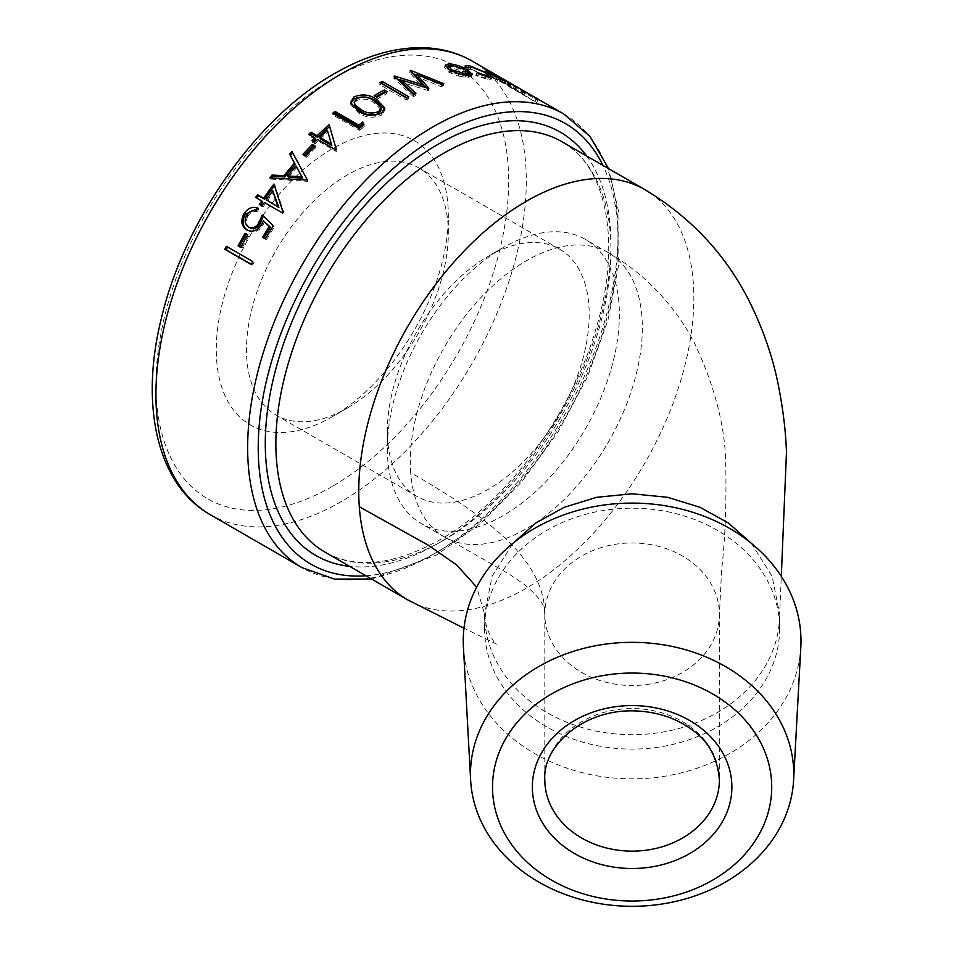 <?xml version="1.0" encoding="UTF-8"?>
<svg xmlns="http://www.w3.org/2000/svg" width="954" height="954" viewBox="0 0 954 954"><rect width="100%" height="100%" fill="white"/><g stroke="black" fill="none" stroke-linecap="round" stroke-linejoin="round"><path stroke-width="0.72" stroke-dasharray="4.77 3.58" d="M779.633 628.638A147.512 120.442 -0 0 1 632.12 749.093A147.512 120.442 -0 0 1 484.596 628.638A147.512 120.442 -0 0 1 632.12 508.196A147.512 120.442 -0 0 1 779.633 628.638L779.633 614.245C779.633 680.727 713.532 734.687 632.12 734.687C550.697 734.687 484.596 680.727 484.596 614.245L492.085 576.288L512.93 543.303M484.596 628.638L484.596 614.245L476.666 587.115M608.378 252.703C626.229 263.042 642.257 275.551 656.435 290.219C671.771 306.258 684.364 323.728 694.238 342.641C714.963 386.251 725.469 427.356 725.779 465.934C726.459 505.513 725.088 540.071 721.653 569.598L719.411 614.245A87.291 71.276 -0 0 1 632.12 685.521A87.291 71.276 -0 0 1 544.817 614.245A87.291 71.276 -0 0 1 632.12 542.969A87.291 71.276 -0 0 1 719.411 614.245L719.411 779.847A87.291 71.276 180 0 0 632.12 708.572A87.291 71.276 180 0 0 544.817 779.847L544.817 614.245C544.817 557.1 480.673 513.049 410.685 472.647A164.076 94.732 -60 0 1 526.298 260.776A164.076 94.732 -60 0 1 608.342 252.655A164.076 94.732 -60 0 1 608.39 252.679A164.076 94.732 -60 0 1 641.923 316.859A164.076 94.732 -60 0 1 526.298 528.719A164.076 94.732 -60 0 1 444.266 536.852A164.076 94.732 -60 0 1 444.206 536.816A164.076 94.732 -60 0 1 410.685 472.647M347.399 408.002L332.302 416.719A164.076 94.732 -60 0 1 216.284 349.724A164.076 94.732 -60 0 1 332.302 148.776A164.076 94.732 -60 0 1 448.32 215.759A164.076 94.732 -60 0 1 332.302 416.719L347.399 408.002A142.73 82.402 -60 0 1 276.028 415.073A142.73 82.402 -60 0 1 254.158 300.701A142.73 82.402 -60 0 1 347.399 174.928A142.73 82.402 -60 0 1 418.758 167.856A142.73 82.402 -60 0 1 448.32 233.193A142.73 82.402 -60 0 1 347.399 408.002M488.281 256.256A142.73 82.402 -60 0 1 559.64 249.185A142.73 82.402 -60 0 1 581.523 363.557A142.73 82.402 -60 0 1 488.281 489.33A142.73 82.402 -60 0 1 416.91 496.402A142.73 82.402 -60 0 1 387.348 431.065A142.73 82.402 -60 0 1 488.269 256.256L503.378 247.539A164.076 94.732 -60 0 1 585.41 239.418A164.076 94.732 -60 0 1 610.56 370.891A164.076 94.732 -60 0 1 503.378 515.482A164.076 94.732 -60 0 1 421.334 523.615A164.076 94.732 -60 0 1 387.348 448.499A164.076 94.732 -60 0 1 503.366 247.539A164.076 94.732 -60 0 1 503.378 247.539L488.269 256.256A142.73 82.402 -60 0 1 488.281 256.256M537.865 100.492A261.885 151.197 -60 0 0 536.351 99.252L525.726 92.8L524.402 94.911L523.555 94.732L522.732 93.492L498.143 78.979A259.393 149.766 -60 0 1 499.777 79.981L520.645 92.311C522.613 93.742 522.327 93.814 519.811 92.526L507.874 85.681A259.393 149.766 -60 0 1 509.376 86.897L536.506 102.567L537.865 100.492L510.736 84.823L509.376 86.897M536.351 99.252L535.003 101.351L523.555 94.732L524.903 92.645L524.044 91.357L499.395 76.821A261.885 151.197 -60 0 1 501.053 77.834L521.945 90.189C523.937 91.632 523.674 91.715 521.158 90.439L509.221 83.594A261.885 151.197 -60 0 1 510.736 84.823M521.945 90.189C523.937 91.632 523.674 91.715 521.158 90.439L519.811 92.526C522.327 93.814 522.613 93.742 520.645 92.311L521.945 90.189M800.823 647.062A168.87 137.877 -0 0 1 632.12 778.846A168.87 137.877 -0 0 1 463.417 647.062M524.044 91.357L522.732 93.492M499.395 76.821L498.143 78.979M501.053 77.834L499.777 79.981M514.731 85.741L513.455 87.887M509.221 83.594L507.874 85.681M535.003 101.351A259.393 149.766 -60 0 1 536.506 102.567M251.296 264.556L252.655 265.069L251.403 264.341M227.612 247.014A259.393 149.766 -60 0 1 227.708 246.836L252.822 261.575M226.36 246.299L227.708 246.836M252.655 265.069A259.393 149.766 -60 0 1 254.169 262.111M240.79 247.444L242.101 248.04L240.861 247.313M245.047 233.289L246.299 234.004A259.393 149.766 -60 0 1 246.299 234.004L247.754 234.863M242.101 248.04A259.393 149.766 -60 0 1 249.006 235.578M263.292 216.045L262.207 214.996M256.018 210.87L257.151 211.788C253.561 210.906 250.52 212.289 248.016 215.926L246.847 215.067M248.016 215.926C245.357 221.03 245.953 225.001 249.829 227.815M257.151 211.788A259.393 149.766 -60 0 1 258.963 209.009L257.854 208.067M257.52 208.568L258.963 209.009M264.52 221.65L262.708 225.633C258.427 231.631 253.525 233.301 248.028 230.618L246.8 229.878M248.028 230.618L247.217 230.093M262.708 225.633L261.539 224.798M265.343 238.917L262.624 237.355M266.56 239.681A259.393 149.766 -60 0 1 274.513 226.73L273.357 225.848M263.328 215.902L274.513 226.73M282.742 213.088L264.425 202.522M262.016 206.064L263.101 207.042A259.393 149.766 -60 0 1 265.498 203.524M263.101 207.042L260.394 205.48A259.393 149.766 -60 0 1 260.561 205.229M259.297 204.502L260.394 205.48M262.779 201.962L256.674 198.432A259.393 149.766 -60 0 1 256.864 198.158M255.612 197.43L256.674 198.432M274.49 185.744A259.393 149.766 -60 0 1 274.907 185.195L284.185 213.541L283.123 212.539M273.953 184.039L274.907 185.195M267.382 200.817A259.393 149.766 -60 0 1 273.75 191.921M293.176 160.642L289.646 154.119M306.89 180.02L307.713 181.332L270.781 179.078L269.851 177.885M270.781 179.078A259.393 149.766 -60 0 1 271.64 177.981M307.713 181.332A259.393 149.766 -60 0 1 308.011 180.974L307.188 179.662M297.875 162.407L308.011 180.974M288.573 177.217A259.393 149.766 -60 0 1 296.849 167.367M305.709 155.824L306.413 157.291L303.694 155.717A259.393 149.766 -60 0 1 304.338 155.025M303.002 154.25L303.694 155.717M314.391 146.773L315.774 147.572L315.154 146.01M306.413 157.291A259.393 149.766 -60 0 1 315.774 147.572M335.88 149.981L336.44 151.591L318.123 141.013L317.563 139.403M314.677 142.218L315.261 143.804A259.393 149.766 -60 0 1 318.123 141.013M315.261 143.804L312.554 142.229A259.393 149.766 -60 0 1 313.353 141.454M311.97 140.655L312.554 142.229M315.416 139.451L309.311 135.921A259.393 149.766 -60 0 1 310.145 135.122M308.75 134.311L309.311 135.921M332.898 137.638L336.333 149.54M320.365 138.879A259.393 149.766 -60 0 1 327.842 131.986L329.345 137.066M327.377 130.293L327.842 131.986M359.133 128.528L359.467 130.34L333.006 115.064A259.393 149.766 -60 0 1 334.186 114.122M332.684 113.252L333.006 115.064M363.557 125.057L364.237 126.596L363.951 124.759M359.467 130.34A259.393 149.766 -60 0 1 364.237 126.596M381.636 113.025L381.755 114.981C373.431 118.511 365.787 117.902 358.835 113.144L350.738 104.451L350.738 103.521M358.632 111.236L358.835 113.144M384.76 109.03L384.927 110.044L381.755 114.981M381.206 109.793L374.254 102.865C368.983 98.954 363.092 98.179 356.581 100.552L354.363 104.403M356.581 100.552L356.45 98.584M376.902 97.225L376.925 99.252L374.207 97.678A259.393 149.766 -60 0 1 375.936 96.664M374.183 95.662L374.207 97.678M385.166 92.55L386.99 93.611L387.074 91.536M376.925 99.252A259.393 149.766 -60 0 1 386.99 93.611M406.392 97.892L406.285 99.991L379.823 84.715A259.393 149.766 -60 0 1 381.85 83.713M379.942 82.616L379.823 84.715M406.714 97.725L408.622 98.834L408.765 96.724M406.285 99.991A259.393 149.766 -60 0 1 408.622 98.834M441.404 84.31L440.951 86.54L416.576 76.785M426.068 87.613L428.525 90.451L428.847 88.257M428.513 88.376L428.191 90.57A259.393 149.766 -60 0 1 428.525 90.451M428.191 90.57L401.539 82.271M414.227 94.172L415.694 95.567L415.908 93.42M413.487 94.494L413.309 96.628A259.393 149.766 -60 0 1 415.694 95.567M413.309 96.628L393.859 78.323A259.393 149.766 -60 0 1 394.193 78.192L397.269 79.122M394.121 76.165L393.859 78.323M394.455 76.022L394.193 78.192M401.753 80.494L422.205 86.897L409.767 72.635A259.393 149.766 -60 0 1 410.101 72.54L413.07 73.72M410.172 70.417L409.767 72.635M410.506 70.322L410.101 72.54M416.862 75.235L443.3 85.932L443.777 83.69M440.951 86.54A259.393 149.766 -60 0 1 443.3 85.932M458.946 73.828L458.23 76.105L448.952 72.313L444.54 67.376L445.494 66.494M449.644 70.047L448.952 72.313M447.998 66.124C453.913 66.482 460.15 68.473 466.733 72.122L468.867 73.47M467.603 69.845L466.733 72.122M470.859 75.211L471.348 76.678L472.182 74.388M471.67 74.937L468.009 77.679L458.23 76.105M468.784 75.402L468.009 77.679M447.676 68.771L451.099 72.134L465.647 76.308L468.14 75.521L464.658 71.991L450.383 67.495L447.724 68.497M464.658 71.991L465.504 69.714M450.383 67.495L451.159 65.218M451.099 72.134L451.445 71.013M465.647 76.308L466.005 75.259M477.131 72.814L476.213 75.092L485.503 77.93L488.15 77.906L484.68 75.02L470.227 69.117L467.734 70.191L464.741 69.248L464.276 68.056L467.889 67.746L488.651 76.797M486.48 75.664L485.503 77.93M485.705 72.778L484.68 75.02M471.204 66.852L470.227 69.117M468.45 67.09L467.52 69.344L467.734 70.191L468.652 67.925M465.635 66.983L464.741 69.248M487.411 73.16L486.361 75.402M489.044 77.071L491.155 79.242L487.732 79.265L475.76 75.616L476.213 75.092M488.698 77.012L487.732 79.265M476.654 73.339L475.76 75.616M486.945 71.788L485.86 74.018L484.62 72.766L485.729 70.548M510.473 83.356L509.269 85.538L507.313 85.037L489.223 76.165A259.393 149.766 -60 0 1 502.245 81.495L489.939 74.972C487.637 74.018 487.196 74.102 488.603 75.223L485.86 74.018C483.833 72.444 484.334 72.277 487.339 73.506L509.746 85.943L510.939 83.749M488.496 71.3L487.339 73.506M505.632 80.47L504.404 82.64M508.47 82.831L507.313 85.037M498.668 78.347L497.571 80.577M490.308 73.935L489.223 76.165M503.45 79.313L502.245 81.495M491.095 72.766L489.939 74.972M488.889 72.134L487.768 74.352L488.603 75.223L489.712 72.993M493.445 78.145L504.845 83.63L506.717 84.238L504.439 82.771A259.393 149.766 -60 0 0 493.445 78.145L494.542 75.926M507.933 82.116L506.741 84.31L507.91 82.044M506.002 81.424L504.845 83.63M505.644 80.589L504.439 82.771M210.178 514.635A261.885 151.197 120 0 0 341.115 501.673A261.885 151.197 120 0 0 512.203 270.888A261.885 151.197 120 0 0 472.063 61.032M332.302 486.397A249.411 144.006 -60 0 1 155.931 384.569A249.411 144.006 -60 0 1 332.302 79.099A249.411 144.006 -60 0 1 508.661 180.926A249.411 144.006 -60 0 1 332.302 486.397M563.766 113.979A261.885 151.197 -60 0 1 603.918 323.835A261.885 151.197 -60 0 1 432.83 554.62A261.885 151.197 -60 0 1 301.881 567.582M365.954 575.775A254.408 146.88 120 0 0 438.113 551.555A254.408 146.88 120 0 0 602.904 165.376M586.603 155.967A244.427 141.12 -60 0 1 588.391 355.675A244.427 141.12 -60 0 1 438.113 543.41A244.427 141.12 -60 0 1 349.653 566.366M443.407 540.358A236.95 136.804 120 0 0 598.206 331.563A236.95 136.804 120 0 0 561.882 141.693C606.255 165.269 622.557 242.936 595.678 329.762C570.754 415.646 505.799 502.853 439.663 539.988C393.74 565.281 355.496 569.323 324.932 552.092A236.95 136.804 120 0 0 443.407 540.358M751.311 543.303L772.156 576.288L779.633 614.245L781.302 576.371M410.28 601.306A236.95 136.804 120 0 0 526.298 588.213A236.95 136.804 120 0 0 693.296 282.73A236.95 136.804 120 0 0 647.337 191.098M509.269 82.521L508.017 84.679M510.14 83.081L508.876 85.228M516.209 87.625L514.862 89.712M374.254 102.865L374.183 100.874M371.583 579.03L436.562 554.989L480.542 523.472L521.826 481.639L558.138 431.876L587.425 376.997L608.02 320.103L618.752 264.413L618.967 212.98L608.533 168.619M544.817 614.245C543.613 612.408 549.48 605.373 524.187 584.325L509.364 574.213L444.23 536.792M448.32 233.193L448.32 215.759M559.64 249.185L418.758 167.856M608.342 252.655L585.41 239.418M444.266 536.852L421.334 523.615M387.348 431.065L387.348 448.499M416.91 496.402L276.028 415.073M484.596 614.245L486.564 627.637C491.501 638.572 494.959 644.117 496.927 644.284L463.978 628.209M521.945 93.409L523.269 91.31M298.638 163.802L297.123 160.999M333.387 139.308L332.409 135.969M350.738 104.451L350.559 102.567M384.856 108.017L384.927 110.044M444.54 67.376L445.256 65.122M488.15 77.906L488.567 76.988M464.276 68.056L465.194 65.79M491.155 79.242L492.181 76.976"/><path stroke-width="1.43" d="M470.632 780.145L463.417 647.062A168.87 137.877 -0 0 1 463.25 640.969A168.87 137.877 -0 0 1 632.12 503.092A168.87 137.877 -0 0 1 800.99 640.969A168.87 137.877 -0 0 1 800.823 647.062L793.609 780.145A161.655 131.986 -0 0 1 632.12 906.3A161.655 131.986 -0 0 1 470.632 780.145A161.655 131.986 -0 0 1 470.465 774.314A161.655 131.986 -0 0 1 632.12 642.328A161.655 131.986 -0 0 1 793.764 774.314A161.655 131.986 -0 0 1 793.609 780.145M492.514 787.038A139.606 113.979 -0 0 1 632.12 673.059A139.606 113.979 -0 0 1 771.714 787.038A139.606 113.979 -0 0 1 632.12 901.029A139.606 113.979 -0 0 1 492.514 787.038M251.296 264.556L224.846 249.28A261.885 151.197 -60 0 1 226.36 246.299L252.822 261.575A261.885 151.197 -60 0 0 251.296 264.556M240.79 247.444L238.071 245.87A261.885 151.197 -60 0 1 245.047 233.289L247.754 234.863A261.885 151.197 -60 0 0 240.79 247.444M259.142 222.711L262.207 214.996L273.357 225.848A261.885 151.197 -60 0 0 265.343 238.917L262.624 237.355A261.885 151.197 -60 0 1 269.243 226.492L263.364 220.779L261.539 224.798C257.198 230.856 252.285 232.549 246.8 229.878C241.255 226.098 240.396 220.589 244.236 213.338C248.076 208.067 252.619 206.302 257.854 208.067A261.885 151.197 -60 0 0 256.018 210.87C252.428 209.999 249.364 211.406 246.847 215.067C244.152 220.231 244.749 224.226 248.612 227.04C252.643 228.781 256.149 227.338 259.142 222.711L260.311 223.558L263.328 215.902M249.566 227.66L249.829 227.815C253.847 229.556 257.353 228.137 260.311 223.558M282.742 213.088L264.425 202.522A261.885 151.197 -60 0 0 262.016 206.064L259.297 204.502A261.885 151.197 -60 0 1 261.718 200.948L255.612 197.43A261.885 151.197 -60 0 1 257.508 194.688L263.614 198.217A261.885 151.197 -60 0 1 273.953 184.039L283.123 212.539A261.885 151.197 -60 0 0 282.742 213.088M289.646 154.119A261.885 151.197 -60 0 1 292.007 151.519L307.188 179.662A261.885 151.197 -60 0 0 306.89 180.02L269.851 177.885A261.885 151.197 -60 0 1 272.057 175.059L283.91 175.727A261.885 151.197 -60 0 1 294.5 163.11L289.646 154.119M305.709 155.824L303.002 154.25A261.885 151.197 -60 0 1 312.447 144.436L315.154 146.01A261.885 151.197 -60 0 0 305.709 155.824M335.88 149.981L317.563 139.403A261.885 151.197 -60 0 0 314.677 142.218L311.97 140.655A261.885 151.197 -60 0 1 314.856 137.841L308.75 134.311A261.885 151.197 -60 0 1 311.004 132.165L317.11 135.683A261.885 151.197 -60 0 1 329.178 124.759L336.333 149.54A261.885 151.197 -60 0 0 335.88 149.981M359.133 128.528L332.684 113.252A261.885 151.197 -60 0 1 335.009 111.403L358.752 125.117A261.885 151.197 -60 0 1 362.77 122.017L363.951 124.759A261.885 151.197 -60 0 0 359.133 128.528M381.636 113.025C373.229 116.603 365.561 116.006 358.632 111.236L350.559 102.567L353.815 96.974C362.091 93.683 369.675 94.494 376.556 99.407L384.856 108.017L381.636 113.025M384.355 89.962A261.885 151.197 -60 0 0 376.389 94.374A261.885 151.197 -60 0 0 374.183 95.662L376.902 97.225A261.885 151.197 -60 0 1 379.108 95.937A261.885 151.197 -60 0 1 387.074 91.536L384.355 89.962L384.283 92.049L385.166 92.55M486.945 71.788C484.942 70.226 485.455 70.059 488.496 71.3L510.473 83.356L490.308 73.935A261.885 151.197 -60 0 1 503.45 79.313L491.095 72.766C488.77 71.8 488.317 71.884 489.712 72.993L485.741 70.548M510.342 83.594L510.939 83.749M488.686 72.54L489.712 72.993M477.131 72.814L486.48 75.664L489.163 75.64L485.705 72.778L471.204 66.852L468.652 67.925L465.635 66.983L465.194 65.79L468.855 65.48L487.411 73.16L492.181 76.976L488.698 77.012L476.654 73.339L477.131 72.814L476.881 73.434M468.175 67.77L468.45 67.09L468.652 67.925M471.3 75.95L472.135 73.673L468.784 75.402L458.946 73.828L449.644 70.047L445.256 65.122L448.774 63.846C454.736 64.204 461.009 66.196 467.603 69.845L472.182 74.388M441.404 84.31L416.981 74.567L428.847 88.257A261.885 151.197 -60 0 0 428.513 88.376L401.789 80.112L415.908 93.42A261.885 151.197 -60 0 0 413.487 94.494L394.121 76.165A261.885 151.197 -60 0 1 394.455 76.022L422.527 84.703L410.172 70.417A261.885 151.197 -60 0 1 410.506 70.322L443.777 83.69A261.885 151.197 -60 0 0 441.404 84.31M406.392 97.892L379.942 82.616A261.885 151.197 -60 0 1 382.315 81.448L408.765 96.724A261.885 151.197 -60 0 0 406.392 97.892M251.403 264.341L226.205 249.793A259.393 149.766 -60 0 1 227.612 247.014M224.846 249.28L226.205 249.793M240.861 247.313L239.394 246.466A259.393 149.766 -60 0 1 246.299 234.016M238.071 245.87L239.394 246.466M248.028 230.618C242.483 226.849 241.6 221.364 245.405 214.185L244.236 213.338M245.405 214.185L257.52 208.568M263.876 238.071A259.393 149.766 -60 0 1 270.411 227.35L263.364 220.779M270.411 227.35L269.243 226.492M260.561 205.229A259.393 149.766 -60 0 1 262.779 201.962L261.718 200.948M256.864 198.158A259.393 149.766 -60 0 1 258.558 195.725L264.663 199.243A259.393 149.766 -60 0 1 274.49 185.744M257.508 194.688L258.558 195.725M263.614 198.217L264.663 199.243M278.866 207.447L272.772 190.812A261.885 151.197 -60 0 0 266.333 199.78L278.866 207.447L266.333 199.78M277.817 206.41L272.772 190.812M290.41 155.526A259.393 149.766 -60 0 1 292.723 152.962L292.007 151.519M271.64 177.981A259.393 149.766 -60 0 1 272.963 176.275L284.781 176.979A259.393 149.766 -60 0 1 295.275 164.493L294.5 163.11M295.275 164.493L291.662 157.839M284.781 176.979L283.91 175.727M272.963 176.275L272.057 175.059M292.723 152.962L297.875 162.407M287.714 175.941L288.573 177.217L302.728 178.148L296.062 166.008A261.885 151.197 -60 0 0 287.714 175.941L301.905 176.836L296.062 166.008M302.728 178.148L301.905 176.836M304.338 155.025A259.393 149.766 -60 0 1 313.055 145.998L314.391 146.773M312.447 144.436L313.055 145.998M313.353 141.454A259.393 149.766 -60 0 1 315.416 139.451L314.856 137.841M310.145 135.122A259.393 149.766 -60 0 1 311.541 133.787L317.646 137.316A259.393 149.766 -60 0 1 329.607 126.488L332.898 137.638M311.004 132.165L311.541 133.787M317.11 135.683L317.646 137.316M329.178 124.759L329.607 126.488M331.849 145.509L327.377 130.293A261.885 151.197 -60 0 0 319.817 137.257L331.312 143.887L331.849 145.509L320.365 138.879L319.817 137.257M331.312 143.887L328.367 133.715M334.186 114.122A259.393 149.766 -60 0 1 335.319 113.228L359.062 126.942A259.393 149.766 -60 0 1 363.045 123.877L363.557 125.057M335.009 111.403L335.319 113.228M358.752 125.117L359.062 126.942M362.77 122.017L363.045 123.877M350.738 103.521L353.946 98.93C362.186 95.698 369.735 96.533 376.591 101.422L384.76 109.03M353.815 96.974L353.946 98.93M376.556 99.407L376.591 101.422M354.208 102.507L355.52 106.967L361.184 111.487C366.503 115.255 372.43 115.923 378.965 113.466L381.206 109.793L381.123 107.79L374.183 100.874C368.936 96.95 363.021 96.187 356.45 98.584L354.196 102.507L355.341 105.035L360.994 109.579C366.312 113.347 372.263 113.991 378.833 111.511L381.123 107.79M355.52 106.967L355.341 105.035M361.184 111.487L360.994 109.579M378.965 113.466L378.833 111.511M375.936 96.664A259.393 149.766 -60 0 1 384.283 92.049M381.85 83.713A259.393 149.766 -60 0 1 382.172 83.558L406.714 97.725M382.315 81.448L382.172 83.558M416.981 74.567L416.576 76.785L426.068 87.613M401.789 80.112L401.539 82.271L414.227 94.172M397.269 79.122L401.753 80.494M422.527 84.703L422.205 86.897M413.07 73.72L416.862 75.235M445.494 66.494L448.487 66.136M448.774 63.846L447.998 66.124M467.603 69.845L467.233 70.823M468.867 73.47L470.859 75.211M465.647 76.308L466.423 74.03L468.951 73.231L465.504 69.714L451.159 65.218L448.452 66.231L447.676 68.771M451.099 72.134L451.802 69.869L466.423 74.03M448.452 66.231L451.802 69.869M486.48 75.664L486.135 76.451M468.855 65.48L467.889 67.746M488.496 71.3L487.995 72.242M506.002 81.424L507.91 82.044L505.644 80.589A261.885 151.197 -60 0 0 494.542 75.926L505.847 81.698M341.115 74.007A261.885 151.197 120 0 0 170.027 304.779A261.885 151.197 120 0 0 210.178 514.635C157.553 484.93 139.737 406.261 161.035 319.769C183.669 221.28 256.769 117.294 334.878 73.386C365.06 55.988 394.157 47.426 422.193 47.7C440.509 48.034 457.121 52.482 472.063 61.032A261.885 151.197 120 0 0 341.115 74.007M532.356 787.038A99.765 81.46 -0 0 1 632.12 705.578A99.765 81.46 -0 0 1 731.885 787.038A99.765 81.46 -0 0 1 632.12 868.498A99.765 81.46 -0 0 1 532.356 787.038M371.583 579.03L334.508 579.09L301.881 567.582A261.885 151.197 -60 0 1 261.742 357.726A261.885 151.197 -60 0 1 432.83 126.954A261.885 151.197 -60 0 1 563.766 113.979L472.063 61.032M602.904 165.376A254.408 146.88 120 0 0 438.113 136.112A254.408 146.88 120 0 0 262.04 402.934A254.408 146.88 120 0 0 365.954 575.775M349.653 566.366A244.427 141.12 -60 0 1 271.485 387.074A244.427 141.12 -60 0 1 438.113 144.269A244.427 141.12 -60 0 1 586.603 155.967M647.337 191.098A236.95 136.804 120 0 0 644.844 189.584A236.95 136.804 120 0 0 644.773 189.548L561.882 141.693A236.95 136.804 120 0 0 443.407 153.427A236.95 136.804 120 0 0 288.621 362.222A236.95 136.804 120 0 0 324.932 552.092L407.823 599.947A236.95 136.804 120 0 0 410.28 601.306M512.93 543.303L535.993 522.911L564.231 507.301L596.62 497.308L632.12 493.79L667.621 497.308L699.997 507.301L728.248 522.911L751.311 543.303M544.817 779.847A87.291 71.276 180 0 0 632.12 851.123A87.291 71.276 180 0 0 719.411 779.847C717.491 757.607 708.381 740.924 692.103 729.81C675.408 717.539 655.517 711.231 632.454 710.849C580.306 710.217 542.039 748.628 544.817 779.847M644.773 189.548A236.95 136.804 120 0 0 526.298 201.282A236.95 136.804 120 0 0 359.3 506.765A236.95 136.804 120 0 0 407.763 599.911A236.95 136.804 120 0 0 407.823 599.947M476.666 587.115L456.656 564.947L428.084 545.092L359.3 506.765M781.302 576.371L786.466 452.268C785.726 430.683 782.912 407.811 778.023 383.651C772.716 357.404 763.76 331.217 751.18 305.089C727.64 256.578 692.187 218.084 644.821 189.619M301.881 567.582L210.178 514.635M463.978 628.209L407.775 599.875M608.533 168.619L590.049 136.482L563.766 113.979M468.14 75.521L468.951 73.231M488.15 77.906L489.163 75.64"/></g></svg>
